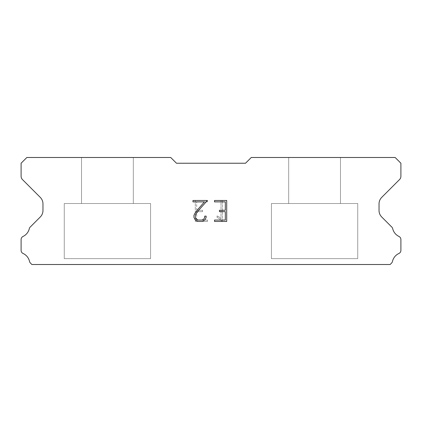 <?xml version="1.0" encoding="UTF-8"?>
<svg xmlns="http://www.w3.org/2000/svg" width="422" height="422" viewBox="0 0 422 422"><rect width="100%" height="100%" fill="white"/><g stroke="black" fill="none" stroke-linecap="round" stroke-linejoin="round"><path stroke-width="0.32" stroke-dasharray="2.11 1.58" d="M133.315 157.485L81.525 157.485L81.525 203.52L133.315 203.52L81.525 203.52L133.315 203.52L133.315 157.485L81.525 157.485L81.525 203.52L133.315 203.52L81.525 203.52L133.315 203.52L133.315 157.485L81.525 157.485L81.525 203.52L133.315 203.52L81.525 203.52L133.315 203.52L133.315 157.485L81.525 157.485L81.525 203.52L133.315 203.52L81.525 203.52L133.315 203.52L133.315 157.485L81.525 157.485L81.525 203.52L133.315 203.52L81.525 203.52L133.315 203.52L133.315 157.485L81.525 157.485L81.525 203.52L133.315 203.52L81.525 203.52L133.315 203.52L133.315 157.485L81.525 157.485L81.525 203.52L133.315 203.52L81.525 203.52L133.315 203.52L133.315 157.485L81.525 157.485L81.525 203.52L133.315 203.52L81.525 203.52L133.315 203.52L133.315 157.485L81.525 157.485L81.525 203.52L133.315 203.52L81.525 203.52L133.315 203.52L133.315 157.485L81.525 157.485L81.525 203.52L133.315 203.52L81.525 203.52L133.315 203.52L133.315 157.485L81.525 157.485L81.525 203.52L133.315 203.52L81.525 203.52L133.315 203.52L133.315 157.485L81.525 157.485L81.525 203.52L133.315 203.52L81.525 203.52L133.315 203.52L133.315 157.485L81.525 157.485L81.525 203.52L133.315 203.52L81.525 203.52L133.315 203.52L133.315 157.485L81.525 157.485L81.525 203.52L133.315 203.52L81.525 203.52L133.315 203.52L133.315 157.485L81.525 157.485L81.525 203.52L133.315 203.52L81.525 203.52L133.315 203.52L133.315 157.485L81.525 157.485L81.525 203.52L133.315 203.52L81.525 203.52L133.315 203.52L133.315 157.485L81.525 157.485L81.525 203.52L133.315 203.52L81.525 203.52L133.315 203.52L133.315 157.485L81.525 157.485L81.525 203.52L133.315 203.52L81.525 203.52L133.315 203.52L133.315 157.485L81.525 157.485L81.525 203.52L133.315 203.52L81.525 203.52L133.315 203.52L133.315 157.485L81.525 157.485L81.525 203.52L133.315 203.52L81.525 203.52L133.315 203.52L133.315 157.485L81.525 157.485L81.525 203.52L133.315 203.52L81.525 203.52L133.315 203.52L133.315 157.485L81.525 157.485L81.525 203.52L133.315 203.52L81.525 203.52L133.315 203.52L133.315 157.485L81.525 157.485L81.525 203.52L133.315 203.52L81.525 203.52L133.315 203.52L133.315 157.485L81.525 157.485L81.525 203.52L133.315 203.52L81.525 203.52L133.315 203.52L133.315 157.485L81.525 157.485L81.525 203.52L133.315 203.52L81.525 203.52L133.315 203.52L133.315 157.485L81.525 157.485L81.525 203.52L133.315 203.52L81.525 203.52L133.315 203.52L133.315 157.485L81.525 157.485L81.525 203.52L133.315 203.52L81.525 203.52L133.315 203.52L133.315 157.485L81.525 157.485L81.525 203.52L133.315 203.52L81.525 203.52L133.315 203.52L133.315 157.485L81.525 157.485L81.525 203.52L133.315 203.52L81.525 203.52L133.315 203.52L133.315 157.485L81.525 157.485L81.525 203.52L133.315 203.52L81.525 203.52L133.315 203.52L133.315 157.485L81.525 157.485L81.525 203.52L133.315 203.52L81.525 203.52L133.315 203.52L133.315 157.485L81.525 157.485L81.525 203.52L133.315 203.52L81.525 203.52L133.315 203.52L133.315 157.485L81.525 157.485L81.525 203.52L133.315 203.52L81.525 203.52L133.315 203.52L133.315 157.485L81.525 157.485L81.525 203.52L133.315 203.52L81.525 203.52L133.315 203.52L133.315 157.485L81.525 157.485L81.525 203.52L133.315 203.52L81.525 203.52L133.315 203.52L133.315 157.485L81.525 157.485L81.525 203.52L133.315 203.52L81.525 203.52L133.315 203.52L133.315 157.485L81.525 157.485L81.525 203.52L133.315 203.52L81.525 203.52L133.315 203.52L133.315 157.485L81.525 157.485L81.525 203.52L133.315 203.52L81.525 203.52L133.315 203.52L133.315 157.485L81.525 157.485L81.525 203.52L133.315 203.52L81.525 203.52L133.315 203.52L133.315 157.485L81.525 157.485L81.525 203.52L133.315 203.52L81.525 203.52L133.315 203.52L133.315 157.485L81.525 157.485L81.525 203.52L133.315 203.52L81.525 203.52L133.315 203.52L133.315 157.485L81.525 157.485L81.525 203.52L133.315 203.52L81.525 203.52L133.315 203.52L133.315 157.485L81.525 157.485L81.525 203.52L133.315 203.52L81.525 203.52L133.315 203.52L133.315 157.485L81.525 157.485L81.525 203.52L133.315 203.52L81.525 203.52L133.315 203.52L133.315 157.485L81.525 157.485L81.525 203.52L133.315 203.52L133.315 157.485L81.525 157.485L81.525 203.52L133.315 203.52L133.315 157.485L81.525 157.485L81.525 203.52L133.315 203.52L133.315 157.485L81.525 157.485L81.525 203.52L133.315 203.52L133.315 157.485L81.525 157.485L81.525 203.52L133.315 203.52L133.315 157.485L81.525 157.485L81.525 203.52L133.315 203.52L133.315 157.485L81.525 157.485L81.525 203.52L133.315 203.52L133.315 157.485L81.525 157.485L81.525 203.52L133.315 203.52L133.315 157.485L81.525 157.485L81.525 203.52L133.315 203.52L133.315 157.485L81.525 157.485L81.525 203.52L133.315 203.52L133.315 157.485L81.525 157.485L81.525 203.52L133.315 203.52L133.315 157.485L81.525 157.485L81.525 203.52L133.315 203.52L133.315 157.485L81.525 157.485L81.525 203.52L133.315 203.52L133.315 157.485L81.525 157.485L81.525 203.52L133.315 203.52L133.315 157.485L81.525 157.485L81.525 203.52L133.315 203.52L133.315 157.485L81.525 157.485L81.525 203.52L133.315 203.52L133.315 157.485L81.525 157.485L81.525 203.52L133.315 203.52L133.315 157.485L81.525 157.485L81.525 203.52L133.315 203.52L133.315 157.485L81.525 157.485L81.525 203.52L133.315 203.52L133.315 157.485L81.525 157.485L81.525 203.52L133.315 203.52L133.315 157.485L81.525 157.485L81.525 203.52L133.315 203.52L133.315 157.485L81.525 157.485L81.525 203.52L133.315 203.52L133.315 157.485L81.525 157.485L81.525 203.52L133.315 203.52L133.315 157.485L81.525 157.485L81.525 203.52L133.315 203.52L133.315 157.485L81.525 157.485L81.525 203.52L133.315 203.52L133.315 157.485L81.525 157.485L81.525 203.52L133.315 203.52L133.315 157.485L81.525 157.485L81.525 203.52L133.315 203.52L133.315 157.485L81.525 157.485L81.525 203.52L133.315 203.52L133.315 157.485L81.525 157.485L81.525 203.52L133.315 203.52L133.315 157.485L81.525 157.485L81.525 203.52L133.315 203.52L133.315 157.485L81.525 157.485L81.525 203.52L133.315 203.52L133.315 157.485L81.525 157.485L81.525 203.52L133.315 203.52L133.315 157.485L81.525 157.485L81.525 203.52L133.315 203.52L133.315 157.485L81.525 157.485L81.525 203.52L133.315 203.52L133.315 157.485L81.525 157.485L81.525 203.52L133.315 203.52L133.315 157.485L81.525 157.485L81.525 203.52L133.315 203.52L133.315 157.485L81.525 157.485L81.525 203.52L133.315 203.52L133.315 157.485L81.525 157.485L81.525 203.52L133.315 203.52L133.315 157.485L81.525 157.485L81.525 203.52L133.315 203.52L133.315 157.485L81.525 157.485L81.525 203.52L133.315 203.52L133.315 157.485L81.525 157.485L81.525 203.52L133.315 203.52L133.315 157.485L81.525 157.485L81.525 203.52L133.315 203.52L133.315 157.485L81.525 157.485L81.525 203.52L133.315 203.52L133.315 157.485L81.525 157.485L81.525 203.52L133.315 203.52L133.315 157.485L81.525 157.485L133.315 157.485M64.26 264.404L150.575 264.515L64.26 264.404M340.475 157.485L288.685 157.485L288.685 203.52L340.475 203.52L288.685 203.52L340.475 203.52L340.475 157.485L288.685 157.485L288.685 203.52L340.475 203.52L288.685 203.52L340.475 203.52L340.475 157.485L288.685 157.485L288.685 203.52L340.475 203.52L288.685 203.52L340.475 203.52L340.475 157.485L288.685 157.485L288.685 203.52L340.475 203.52L288.685 203.52L340.475 203.52L340.475 157.485L288.685 157.485L288.685 203.52L340.475 203.52L288.685 203.52L340.475 203.52L340.475 157.485L288.685 157.485L288.685 203.52L340.475 203.52L288.685 203.52L340.475 203.52L340.475 157.485L288.685 157.485L288.685 203.52L340.475 203.52L288.685 203.52L340.475 203.52L340.475 157.485L288.685 157.485L288.685 203.52L340.475 203.52L288.685 203.52L340.475 203.52L340.475 157.485L288.685 157.485L288.685 203.52L340.475 203.52L288.685 203.52L340.475 203.52L340.475 157.485L288.685 157.485L288.685 203.52L340.475 203.52L288.685 203.52L340.475 203.52L340.475 157.485L288.685 157.485L288.685 203.52L340.475 203.52L288.685 203.52L340.475 203.52L340.475 157.485L288.685 157.485L288.685 203.52L340.475 203.52L288.685 203.52L340.475 203.52L340.475 157.485L288.685 157.485L288.685 203.52L340.475 203.52L288.685 203.52L340.475 203.52L340.475 157.485L288.685 157.485L288.685 203.52L340.475 203.52L288.685 203.52L340.475 203.52L340.475 157.485L288.685 157.485L288.685 203.52L340.475 203.52L288.685 203.52L340.475 203.52L340.475 157.485L288.685 157.485L288.685 203.52L340.475 203.52L288.685 203.52L340.475 203.52L340.475 157.485L288.685 157.485L288.685 203.52L340.475 203.52L288.685 203.52L340.475 203.52L340.475 157.485L288.685 157.485L288.685 203.52L340.475 203.52L288.685 203.52L340.475 203.52L340.475 157.485L288.685 157.485L288.685 203.52L340.475 203.52L288.685 203.52L340.475 203.52L340.475 157.485L288.685 157.485L288.685 203.52L340.475 203.52L288.685 203.52L340.475 203.52L340.475 157.485L288.685 157.485L288.685 203.52L340.475 203.52L288.685 203.52L340.475 203.52L340.475 157.485L288.685 157.485L288.685 203.52L340.475 203.52L288.685 203.52L340.475 203.52L340.475 157.485L288.685 157.485L288.685 203.52L340.475 203.52L288.685 203.52L340.475 203.52L340.475 157.485L288.685 157.485L288.685 203.52L340.475 203.52L288.685 203.52L340.475 203.52L340.475 157.485L288.685 157.485L288.685 203.52L340.475 203.52L288.685 203.52L340.475 203.52L340.475 157.485L288.685 157.485L288.685 203.52L340.475 203.52L288.685 203.52L340.475 203.52L340.475 157.485L288.685 157.485L288.685 203.52L340.475 203.52L288.685 203.52L340.475 203.52L340.475 157.485L288.685 157.485L288.685 203.52L340.475 203.52L288.685 203.52L340.475 203.52L340.475 157.485L288.685 157.485L288.685 203.52L340.475 203.52L288.685 203.52L340.475 203.52L340.475 157.485L288.685 157.485L288.685 203.52L340.475 203.52L288.685 203.52L340.475 203.52L340.475 157.485L288.685 157.485L288.685 203.52L340.475 203.52L288.685 203.52L340.475 203.52L340.475 157.485L288.685 157.485L288.685 203.52L340.475 203.52L288.685 203.52L340.475 203.52L340.475 157.485L288.685 157.485L288.685 203.52L340.475 203.52L288.685 203.52L340.475 203.52L340.475 157.485L288.685 157.485L288.685 203.52L340.475 203.52L288.685 203.52L340.475 203.52L340.475 157.485L288.685 157.485L288.685 203.52L340.475 203.52L288.685 203.52L340.475 203.52L340.475 157.485L288.685 157.485L288.685 203.52L340.475 203.52L288.685 203.52L340.475 203.52L340.475 157.485L288.685 157.485L288.685 203.52L340.475 203.52L288.685 203.52L340.475 203.52L340.475 157.485L288.685 157.485L288.685 203.52L340.475 203.52L288.685 203.52L340.475 203.52L340.475 157.485L288.685 157.485L288.685 203.52L340.475 203.52L288.685 203.52L340.475 203.52L340.475 157.485L288.685 157.485L288.685 203.52L340.475 203.52L288.685 203.52L340.475 203.52L340.475 157.485L288.685 157.485L288.685 203.52L340.475 203.52L288.685 203.52L340.475 203.52L340.475 157.485L288.685 157.485L288.685 203.52L340.475 203.52L288.685 203.52L340.475 203.52L340.475 157.485L288.685 157.485L288.685 203.52L340.475 203.52L288.685 203.52L340.475 203.52L340.475 157.485L288.685 157.485L288.685 203.52L340.475 203.52L288.685 203.52L340.475 203.52L340.475 157.485L288.685 157.485L288.685 203.52L340.475 203.52L340.475 157.485L288.685 157.485L288.685 203.52L340.475 203.52L340.475 157.485L288.685 157.485L288.685 203.52L340.475 203.52L340.475 157.485L288.685 157.485L288.685 203.52L340.475 203.52L340.475 157.485L288.685 157.485L288.685 203.52L340.475 203.52L340.475 157.485L288.685 157.485L288.685 203.52L340.475 203.52L340.475 157.485L288.685 157.485L288.685 203.52L340.475 203.52L340.475 157.485L288.685 157.485L288.685 203.52L340.475 203.52L340.475 157.485L288.685 157.485L288.685 203.52L340.475 203.52L340.475 157.485L288.685 157.485L288.685 203.52L340.475 203.52L340.475 157.485L288.685 157.485L288.685 203.52L340.475 203.52L340.475 157.485L288.685 157.485L288.685 203.52L340.475 203.52L340.475 157.485L288.685 157.485L288.685 203.52L340.475 203.52L340.475 157.485L288.685 157.485L288.685 203.52L340.475 203.52L340.475 157.485L288.685 157.485L288.685 203.52L340.475 203.52L340.475 157.485L288.685 157.485L288.685 203.52L340.475 203.52L340.475 157.485L288.685 157.485L288.685 203.52L340.475 203.52L340.475 157.485L288.685 157.485L288.685 203.52L340.475 203.52L340.475 157.485L288.685 157.485L288.685 203.52L340.475 203.52L340.475 157.485L288.685 157.485L288.685 203.52L340.475 203.52L340.475 157.485L288.685 157.485L288.685 203.52L340.475 203.52L340.475 157.485L288.685 157.485L288.685 203.52L340.475 203.52L340.475 157.485L288.685 157.485L288.685 203.52L340.475 203.52L340.475 157.485L288.685 157.485L288.685 203.52L340.475 203.52L340.475 157.485L288.685 157.485L288.685 203.52L340.475 203.52L340.475 157.485L288.685 157.485L288.685 203.52L340.475 203.52L340.475 157.485L288.685 157.485L288.685 203.52L340.475 203.52L340.475 157.485L288.685 157.485L288.685 203.52L340.475 203.52L340.475 157.485L288.685 157.485L288.685 203.52L340.475 203.52L340.475 157.485L288.685 157.485L288.685 203.52L340.475 203.52L340.475 157.485L288.685 157.485L288.685 203.52L340.475 203.52L340.475 157.485L288.685 157.485L288.685 203.52L340.475 203.52L340.475 157.485L288.685 157.485L288.685 203.52L340.475 203.52L340.475 157.485L288.685 157.485L288.685 203.52L340.475 203.52L340.475 157.485L288.685 157.485L288.685 203.52L340.475 203.52L340.475 157.485L288.685 157.485L288.685 203.52L340.475 203.52L340.475 157.485L288.685 157.485L288.685 203.52L340.475 203.52L340.475 157.485L288.685 157.485L288.685 203.52L340.475 203.52L340.475 157.485L288.685 157.485L288.685 203.52L340.475 203.52L340.475 157.485L288.685 157.485L288.685 203.52L340.475 203.52L340.475 157.485L288.685 157.485L288.685 203.52L340.475 203.52L340.475 157.485L288.685 157.485L288.685 203.52L340.475 203.52L340.475 157.485L288.685 157.485L288.685 203.52L340.475 203.52L340.475 157.485L288.685 157.485L288.685 203.52L340.475 203.52L340.475 157.485L288.685 157.485L340.475 157.485M271.425 264.404L357.74 264.515L271.425 264.404M357.74 203.52L271.425 203.52L271.425 258.649L357.74 258.649L271.425 258.649L357.74 258.649L357.74 203.52L271.425 203.52L271.425 258.649L357.74 258.649L271.425 258.649L357.74 258.649L357.74 203.52L271.425 203.52L271.425 258.649L357.74 258.649L271.425 258.649L357.74 258.649L357.74 203.52L271.425 203.52L271.425 258.649L357.74 258.649L271.425 258.649L357.74 258.649L357.74 203.52L271.425 203.52L271.425 258.649L357.74 258.649L271.425 258.649L357.74 258.649L357.74 203.52L271.425 203.52L271.425 258.649L357.74 258.649L271.425 258.649L357.74 258.649L357.74 203.52L271.425 203.52L271.425 258.649L357.74 258.649L271.425 258.649L357.74 258.649L357.74 203.52L271.425 203.52L271.425 258.649L357.74 258.649L271.425 258.649L357.74 258.649L357.74 203.52L271.425 203.52L271.425 258.649L357.74 258.649L271.425 258.649L357.74 258.649L357.74 203.52L271.425 203.52L271.425 258.649L357.74 258.649L271.425 258.649L357.74 258.649L357.74 203.52L271.425 203.52L271.425 258.649L357.74 258.649L271.425 258.649L357.74 258.649L357.74 203.52L271.425 203.52L271.425 258.649L357.74 258.649L271.425 258.649L357.74 258.649L357.74 203.52L271.425 203.52L271.425 258.649L357.74 258.649L271.425 258.649L357.74 258.649L357.74 203.52L271.425 203.52L271.425 258.649L357.74 258.649L271.425 258.649L357.74 258.649L357.74 203.52L271.425 203.52L271.425 258.649L357.74 258.649L271.425 258.649L357.74 258.649L357.74 203.52L271.425 203.52L271.425 258.649L357.74 258.649L271.425 258.649L357.74 258.649L357.74 203.52L271.425 203.52L271.425 258.649L357.74 258.649L271.425 258.649L357.74 258.649L357.74 203.52L271.425 203.52L271.425 258.649L357.74 258.649L271.425 258.649L357.74 258.649L357.74 203.52L271.425 203.52L271.425 258.649L357.74 258.649L271.425 258.649L357.74 258.649L357.74 203.52L271.425 203.52L271.425 258.649L357.74 258.649L271.425 258.649L357.74 258.649L357.74 203.52L271.425 203.52L271.425 258.649L357.74 258.649L271.425 258.649L357.74 258.649L357.74 203.52L271.425 203.52L271.425 258.649L357.74 258.649L271.425 258.649L357.74 258.649L357.74 203.52L271.425 203.52L271.425 258.649L357.74 258.649L271.425 258.649L357.74 258.649L357.74 203.52L271.425 203.52L271.425 258.649L357.74 258.649L271.425 258.649L357.74 258.649L357.74 203.52L271.425 203.52L271.425 258.649L357.74 258.649L271.425 258.649L357.74 258.649L357.74 203.52L271.425 203.52L271.425 258.649L357.74 258.649L271.425 258.649L357.74 258.649L357.74 203.52L271.425 203.52L271.425 258.649L357.74 258.649L271.425 258.649L357.74 258.649L357.74 203.52L271.425 203.52L271.425 258.649L357.74 258.649L271.425 258.649L357.74 258.649L357.74 203.52L271.425 203.52L271.425 258.649L357.74 258.649L271.425 258.649L357.74 258.649L357.74 203.52L271.425 203.52L271.425 258.649L357.74 258.649L271.425 258.649L357.74 258.649L357.74 203.52L271.425 203.52L271.425 258.649L357.74 258.649L271.425 258.649L357.74 258.649L357.74 203.52L271.425 203.52L271.425 258.649L357.74 258.649L271.425 258.649L357.74 258.649L357.74 203.52L271.425 203.52L271.425 258.649L357.74 258.649L271.425 258.649L357.74 258.649L357.74 203.52L271.425 203.52L271.425 258.649L357.74 258.649L271.425 258.649L357.74 258.649L357.74 203.52L271.425 203.52L271.425 258.649L357.74 258.649L271.425 258.649L357.74 258.649L357.74 203.52L271.425 203.52L271.425 258.649L357.74 258.649L271.425 258.649L357.74 258.649L357.74 203.52L271.425 203.52L271.425 258.649L357.74 258.649L271.425 258.649L357.74 258.649L357.74 203.52L271.425 203.52L271.425 258.649L357.74 258.649L271.425 258.649L357.74 258.649L357.74 203.52L271.425 203.52L271.425 258.649L357.74 258.649L271.425 258.649L357.74 258.649L357.74 203.52L271.425 203.52L271.425 258.649L357.74 258.649L271.425 258.649L357.74 258.649L357.74 203.52L271.425 203.52L271.425 258.649L357.74 258.649L271.425 258.649L357.74 258.649L357.74 203.52L271.425 203.52L271.425 258.649L357.74 258.649L271.425 258.649L357.74 258.649L357.74 203.52L271.425 203.52L271.425 258.649L357.74 258.649L271.425 258.649L357.74 258.649L357.74 203.52L271.425 203.52L271.425 258.649L357.74 258.649L271.425 258.649L357.74 258.649L357.74 203.52L271.425 203.52L271.425 258.649L357.74 258.649L357.74 203.52L271.425 203.52L271.425 258.649L357.74 258.649L357.74 203.52L271.425 203.52L271.425 258.649L357.74 258.649L357.74 203.52L271.425 203.52L271.425 258.649L357.74 258.649L357.74 203.52L271.425 203.52L271.425 258.649L357.74 258.649L357.74 203.52L271.425 203.52L271.425 258.649L357.74 258.649L357.74 203.52L271.425 203.52L271.425 258.649L357.74 258.649L357.74 203.52L271.425 203.52L271.425 258.649L357.74 258.649L357.74 203.52L271.425 203.52L271.425 258.649L357.74 258.649L357.74 203.52L271.425 203.52L271.425 258.649L357.74 258.649L357.74 203.52L271.425 203.52L271.425 258.649L357.74 258.649L357.74 203.52L271.425 203.52L271.425 258.649L357.74 258.649L357.74 203.52L271.425 203.52L271.425 258.649L357.74 258.649L357.74 203.52L271.425 203.52L271.425 258.649L357.74 258.649L357.74 203.52L271.425 203.52L271.425 258.649L357.74 258.649L357.74 203.52L271.425 203.52L271.425 258.649L357.74 258.649L357.74 203.52L271.425 203.52L271.425 258.649L357.74 258.649L357.74 203.52L271.425 203.52L271.425 258.649L357.74 258.649L357.74 203.52L271.425 203.52L271.425 258.649L357.74 258.649L357.74 203.52L271.425 203.52L271.425 258.649L357.74 258.649L357.74 203.52L271.425 203.52L271.425 258.649L357.74 258.649L357.74 203.52L271.425 203.52L271.425 258.649L357.74 258.649L357.74 203.52L271.425 203.52L271.425 258.649L357.74 258.649L357.74 203.52L271.425 203.52L271.425 258.649L357.74 258.649L357.74 203.52L271.425 203.52L271.425 258.649L357.74 258.649L357.74 203.52L271.425 203.52L271.425 258.649L357.74 258.649L357.74 203.52L271.425 203.52L271.425 258.649L357.74 258.649L357.74 203.52L271.425 203.52L271.425 258.649L357.74 258.649L357.74 203.52L271.425 203.52L271.425 258.649L357.74 258.649L357.74 203.52L271.425 203.52L271.425 258.649L357.74 258.649L357.74 203.52L271.425 203.52L271.425 258.649L357.74 258.649L357.74 203.52L271.425 203.52L271.425 258.649L357.74 258.649L357.74 203.52L271.425 203.52L271.425 258.649L357.74 258.649L357.74 203.52L271.425 203.52L271.425 258.649L357.74 258.649L357.74 203.52L271.425 203.52L271.425 258.649L357.74 258.649L357.74 203.52L271.425 203.52L271.425 258.649L357.74 258.649L357.74 203.52L271.425 203.52L271.425 258.649L357.74 258.649L357.74 203.52L271.425 203.52L271.425 258.649L357.74 258.649L357.74 203.52L271.425 203.52L271.425 258.649L357.74 258.649L357.74 203.52L271.425 203.52L271.425 258.649L357.74 258.649L357.74 203.52L271.425 203.52L271.425 258.649L357.74 258.649L357.74 203.52L271.425 203.52L271.425 258.649L357.74 258.649L357.74 203.52L271.425 203.52L271.425 258.649L357.74 258.649L357.74 203.52L271.425 203.52L271.425 258.649L357.74 258.649L357.74 203.52L271.425 203.52L357.74 203.52M150.575 203.52L64.26 203.52L64.26 258.649L150.575 258.649L64.26 258.649L150.575 258.649L150.575 203.52L64.26 203.52L64.26 258.649L150.575 258.649L64.26 258.649L150.575 258.649L150.575 203.52L64.26 203.52L64.26 258.649L150.575 258.649L64.26 258.649L150.575 258.649L150.575 203.52L64.26 203.52L64.26 258.649L150.575 258.649L64.26 258.649L150.575 258.649L150.575 203.52L64.26 203.52L64.26 258.649L150.575 258.649L64.26 258.649L150.575 258.649L150.575 203.52L64.26 203.52L64.26 258.649L150.575 258.649L64.26 258.649L150.575 258.649L150.575 203.52L64.26 203.52L64.26 258.649L150.575 258.649L64.26 258.649L150.575 258.649L150.575 203.52L64.26 203.52L64.26 258.649L150.575 258.649L64.26 258.649L150.575 258.649L150.575 203.52L64.26 203.52L64.26 258.649L150.575 258.649L64.26 258.649L150.575 258.649L150.575 203.52L64.26 203.52L64.26 258.649L150.575 258.649L64.26 258.649L150.575 258.649L150.575 203.52L64.26 203.52L64.26 258.649L150.575 258.649L64.26 258.649L150.575 258.649L150.575 203.52L64.26 203.52L64.26 258.649L150.575 258.649L64.26 258.649L150.575 258.649L150.575 203.52L64.26 203.52L64.26 258.649L150.575 258.649L64.26 258.649L150.575 258.649L150.575 203.52L64.26 203.52L64.26 258.649L150.575 258.649L64.26 258.649L150.575 258.649L150.575 203.52L64.26 203.52L64.26 258.649L150.575 258.649L64.26 258.649L150.575 258.649L150.575 203.52L64.26 203.52L64.26 258.649L150.575 258.649L64.26 258.649L150.575 258.649L150.575 203.52L64.26 203.52L64.26 258.649L150.575 258.649L64.26 258.649L150.575 258.649L150.575 203.52L64.26 203.52L64.26 258.649L150.575 258.649L64.26 258.649L150.575 258.649L150.575 203.52L64.26 203.52L64.26 258.649L150.575 258.649L64.26 258.649L150.575 258.649L150.575 203.52L64.26 203.52L64.26 258.649L150.575 258.649L64.26 258.649L150.575 258.649L150.575 203.52L64.26 203.52L64.26 258.649L150.575 258.649L64.26 258.649L150.575 258.649L150.575 203.52L64.26 203.52L64.26 258.649L150.575 258.649L64.26 258.649L150.575 258.649L150.575 203.52L64.26 203.52L64.26 258.649L150.575 258.649L64.26 258.649L150.575 258.649L150.575 203.52L64.26 203.52L64.26 258.649L150.575 258.649L64.26 258.649L150.575 258.649L150.575 203.52L64.26 203.52L64.26 258.649L150.575 258.649L64.26 258.649L150.575 258.649L150.575 203.52L64.26 203.52L64.26 258.649L150.575 258.649L64.26 258.649L150.575 258.649L150.575 203.52L64.26 203.52L64.26 258.649L150.575 258.649L64.26 258.649L150.575 258.649L150.575 203.52L64.26 203.52L64.26 258.649L150.575 258.649L64.26 258.649L150.575 258.649L150.575 203.52L64.26 203.52L64.26 258.649L150.575 258.649L64.26 258.649L150.575 258.649L150.575 203.52L64.26 203.52L64.26 258.649L150.575 258.649L64.26 258.649L150.575 258.649L150.575 203.52L64.26 203.52L64.26 258.649L150.575 258.649L64.26 258.649L150.575 258.649L150.575 203.52L64.26 203.52L64.26 258.649L150.575 258.649L64.26 258.649L150.575 258.649L150.575 203.52L64.26 203.52L64.26 258.649L150.575 258.649L64.26 258.649L150.575 258.649L150.575 203.52L64.26 203.52L64.26 258.649L150.575 258.649L64.26 258.649L150.575 258.649L150.575 203.52L64.26 203.52L64.26 258.649L150.575 258.649L64.26 258.649L150.575 258.649L150.575 203.52L64.26 203.52L64.26 258.649L150.575 258.649L64.26 258.649L150.575 258.649L150.575 203.52L64.26 203.52L64.26 258.649L150.575 258.649L64.26 258.649L150.575 258.649L150.575 203.52L64.26 203.52L64.26 258.649L150.575 258.649L64.26 258.649L150.575 258.649L150.575 203.52L64.26 203.52L64.26 258.649L150.575 258.649L64.26 258.649L150.575 258.649L150.575 203.52L64.26 203.52L64.26 258.649L150.575 258.649L64.26 258.649L150.575 258.649L150.575 203.52L64.26 203.52L64.26 258.649L150.575 258.649L64.26 258.649L150.575 258.649L150.575 203.52L64.26 203.52L64.26 258.649L150.575 258.649L64.26 258.649L150.575 258.649L150.575 203.52L64.26 203.52L64.26 258.649L150.575 258.649L64.26 258.649L150.575 258.649L150.575 203.52L64.26 203.52L64.26 258.649L150.575 258.649L64.26 258.649L150.575 258.649L150.575 203.52L64.26 203.52L64.26 258.649L150.575 258.649L150.575 203.52L64.26 203.52L64.26 258.649L150.575 258.649L150.575 203.52L64.26 203.52L64.26 258.649L150.575 258.649L150.575 203.52L64.26 203.52L64.26 258.649L150.575 258.649L150.575 203.52L64.26 203.52L64.26 258.649L150.575 258.649L150.575 203.52L64.26 203.52L64.26 258.649L150.575 258.649L150.575 203.52L64.26 203.52L64.26 258.649L150.575 258.649L150.575 203.52L64.26 203.52L64.26 258.649L150.575 258.649L150.575 203.52L64.26 203.52L64.26 258.649L150.575 258.649L150.575 203.52L64.26 203.52L64.26 258.649L150.575 258.649L150.575 203.52L64.26 203.52L64.26 258.649L150.575 258.649L150.575 203.52L64.26 203.52L64.26 258.649L150.575 258.649L150.575 203.52L64.26 203.52L64.26 258.649L150.575 258.649L150.575 203.52L64.26 203.52L64.26 258.649L150.575 258.649L150.575 203.52L64.26 203.52L64.26 258.649L150.575 258.649L150.575 203.52L64.26 203.52L64.26 258.649L150.575 258.649L150.575 203.52L64.26 203.52L64.26 258.649L150.575 258.649L150.575 203.52L64.26 203.52L64.26 258.649L150.575 258.649L150.575 203.52L64.26 203.52L64.26 258.649L150.575 258.649L150.575 203.52L64.26 203.52L64.26 258.649L150.575 258.649L150.575 203.52L64.26 203.52L64.26 258.649L150.575 258.649L150.575 203.52L64.26 203.52L64.26 258.649L150.575 258.649L150.575 203.52L64.26 203.52L64.26 258.649L150.575 258.649L150.575 203.52L64.26 203.52L64.26 258.649L150.575 258.649L150.575 203.52L64.26 203.52L64.26 258.649L150.575 258.649L150.575 203.52L64.26 203.52L64.26 258.649L150.575 258.649L150.575 203.52L64.26 203.52L64.26 258.649L150.575 258.649L150.575 203.52L64.26 203.52L64.26 258.649L150.575 258.649L150.575 203.52L64.26 203.52L64.26 258.649L150.575 258.649L150.575 203.52L64.26 203.52L64.26 258.649L150.575 258.649L150.575 203.52L64.26 203.52L64.26 258.649L150.575 258.649L150.575 203.52L64.26 203.52L64.26 258.649L150.575 258.649L150.575 203.52L64.26 203.52L64.26 258.649L150.575 258.649L150.575 203.52L64.26 203.52L64.26 258.649L150.575 258.649L150.575 203.52L64.26 203.52L64.26 258.649L150.575 258.649L150.575 203.52L64.26 203.52L64.26 258.649L150.575 258.649L150.575 203.52L64.26 203.52L64.26 258.649L150.575 258.649L150.575 203.52L64.26 203.52L64.26 258.649L150.575 258.649L150.575 203.52L64.26 203.52L64.26 258.649L150.575 258.649L150.575 203.52L64.26 203.52L64.26 258.649L150.575 258.649L150.575 203.52L64.26 203.52L64.26 258.649L150.575 258.649L150.575 203.52L64.26 203.52L64.26 258.649L150.575 258.649L150.575 203.52L64.26 203.52L64.26 258.649L150.575 258.649L150.575 203.52L64.26 203.52L64.26 258.649L150.575 258.649L150.575 203.52L64.26 203.52L150.575 203.52M196.689 220.057L196.689 211.665L196.689 220.057L207.466 220.057L196.689 220.057M196.689 211.665L202.56 211.665L196.689 211.665M202.56 211.665L202.56 210.267L202.56 211.665M202.56 210.267L196.689 210.267L202.56 210.267M196.689 210.267L196.689 201.88L196.689 210.267M196.689 201.88L207.466 201.88L196.689 201.88M207.466 201.88L207.466 200.476L207.466 201.88M207.466 221.455L207.466 220.057L207.466 221.455L195.291 221.455L207.466 221.455M195.291 200.476L195.291 221.455L195.291 200.476L207.466 200.476L195.291 200.476M217.077 215.958L217.077 217.435L217.077 215.958L219.398 217.108L217.077 215.958M217.077 217.435L219.123 218.469L217.077 217.435M219.123 218.469L222.099 221.429L219.123 218.469M222.099 221.429L222.394 221.429L222.099 221.429M222.394 221.429L222.394 200.45L222.394 221.429M220.996 218.717L219.398 217.108L220.996 218.717L220.996 200.45L220.996 218.717M222.394 200.45L220.996 200.45L222.394 200.45M245.525 163.235L176.475 163.235L170.72 157.485L26.855 157.485L21.1 163.235L21.1 176.29A4.605 4.605 0 0 0 22.45 179.545L40.269 197.369A9.205 9.205 0 0 1 42.965 203.879L42.965 210.488A9.205 9.205 0 0 1 40.269 216.998L30.447 226.825A3.455 3.455 0 0 0 29.282 228.761A11.51 11.51 0 0 1 23.062 236.436A3.455 3.455 0 0 0 21.1 239.548L21.1 250.357A3.455 3.455 0 0 0 23.11 253.49A11.51 11.51 0 0 1 29.519 261.403A3.455 3.455 0 0 0 30.447 263.08L31.882 264.515L390.118 264.515L391.553 263.08A3.455 3.455 0 0 0 392.481 261.403A11.51 11.51 0 0 1 398.89 253.49A3.455 3.455 0 0 0 400.9 250.357L400.9 239.548A3.455 3.455 0 0 0 398.938 236.436A11.51 11.51 0 0 1 392.718 228.761A3.455 3.455 0 0 0 391.553 226.825L381.731 216.998A9.205 9.205 0 0 1 379.035 210.488L379.035 203.879A9.205 9.205 0 0 1 381.731 197.369L399.55 179.545A4.605 4.605 0 0 0 400.9 176.29L400.9 163.235L395.145 157.485L251.28 157.485L245.525 163.235M357.74 264.515L271.425 264.515L357.74 264.515M150.575 264.515L64.26 264.515L150.575 264.515"/><path stroke-width="0.63" d="M225.311 220.057L225.311 211.665L225.311 220.057L214.534 220.057L225.311 220.057M225.311 211.665L219.44 211.665L225.311 211.665M219.44 211.665L219.44 210.267L219.44 211.665M219.44 210.267L225.311 210.267L219.44 210.267M225.311 210.267L225.311 201.88L225.311 210.267M225.311 201.88L214.534 201.88L225.311 201.88M214.534 201.88L214.534 200.476L214.534 201.88M214.534 221.455L214.534 220.057L214.534 221.455L226.709 221.455L214.534 221.455M226.709 200.476L226.709 221.455L226.709 200.476L214.534 200.476L226.709 200.476M206.142 216.138L206.142 217.393L206.142 216.138L204.723 216.138L206.142 216.138M206.142 217.393L205.145 219.445L206.142 217.393M205.145 219.445L204.106 220.463L205.145 219.445M204.106 220.463L202.059 221.455L204.106 220.463M202.059 221.455L198.029 221.455L202.059 221.455M198.029 221.455L195.993 220.448L198.029 221.455M195.993 220.448L194.959 219.424L195.993 220.448M194.959 219.424L193.946 217.372L194.959 219.424M193.946 217.372L193.946 215.299L193.946 217.372M193.946 215.299L194.959 213.289L193.946 215.299M194.959 213.289L197.918 209.344L194.959 213.289M197.918 209.344L204.433 201.88L197.918 209.344M204.433 201.88L192.975 201.88L204.433 201.88M192.975 201.88L192.975 200.476L192.975 201.88M204.723 217.288L204.723 216.138L204.723 217.288L203.794 219.129L204.723 217.288M201.948 220.057L203.794 219.129L201.948 220.057L198.15 220.057L201.948 220.057M196.293 219.134L198.15 220.057L196.293 219.134L195.381 217.288L196.293 219.134M195.381 215.447L195.381 217.288L195.381 215.447L196.32 213.532L195.381 215.447M199.231 209.655L196.32 213.532L199.231 209.655L207.397 200.476L199.231 209.655M192.975 200.476L207.397 200.476L192.975 200.476M245.525 163.235L251.28 157.485L395.145 157.485L400.9 163.235L400.9 176.29A4.605 4.605 0 0 1 399.55 179.545L381.731 197.369A9.205 9.205 0 0 0 379.035 203.879L379.035 210.488A9.205 9.205 0 0 0 381.731 216.998L391.553 226.825A3.455 3.455 0 0 1 392.718 228.761A11.51 11.51 0 0 0 398.938 236.436A3.455 3.455 0 0 1 400.9 239.548L400.9 250.357A3.455 3.455 0 0 1 398.89 253.49A11.51 11.51 0 0 0 392.481 261.403A3.455 3.455 0 0 1 391.553 263.08L390.118 264.515L31.882 264.515L30.447 263.08A3.455 3.455 0 0 1 29.519 261.403A11.51 11.51 0 0 0 23.11 253.49A3.455 3.455 0 0 1 21.1 250.357L21.1 239.548A3.455 3.455 0 0 1 23.062 236.436A11.51 11.51 0 0 0 29.282 228.761A3.455 3.455 0 0 1 30.447 226.825L40.269 216.998A9.205 9.205 0 0 0 42.965 210.488L42.965 203.879A9.205 9.205 0 0 0 40.269 197.369L22.45 179.545A4.605 4.605 0 0 1 21.1 176.29L21.1 163.235L26.855 157.485L170.72 157.485L176.475 163.235L245.525 163.235"/></g></svg>
